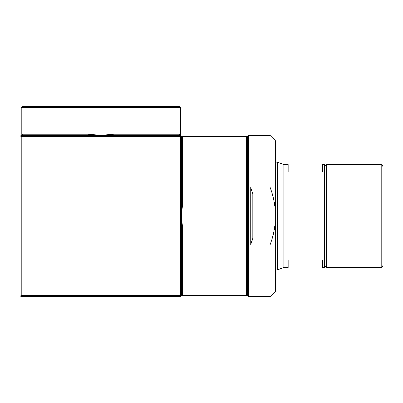 <?xml version="1.0" encoding="UTF-8"?>
<svg xmlns="http://www.w3.org/2000/svg" width="403" height="403" viewBox="0 0 403 403"><rect width="100%" height="100%" fill="white"/><g stroke="black" fill="none" stroke-linecap="round" stroke-linejoin="round"><path stroke-width="0.6" d="M114.009 135.312L180.514 135.312L179.451 134.234L180.514 135.312A1.078 1.063 90 0 1 179.451 134.234L113.832 134.234L100.871 135.312L114.009 135.312L113.832 134.234M181.587 229.166L181.587 295.671L182.665 294.613L181.587 295.671A1.078 1.063 180 0 1 182.665 294.613L182.665 228.99L181.587 216.028L181.587 229.166L182.665 228.99M246.379 136.385L247.457 137.463L247.457 294.598L246.379 295.671L246.379 136.385L181.587 136.385L182.665 137.448L181.587 136.385L181.587 216.028L182.665 203.067L181.587 202.89M21.228 107.329L22.301 106.251L179.436 106.251L180.514 107.329L21.228 107.329L21.228 135.312L100.871 135.312L87.909 134.234L87.733 135.312M180.514 295.671L180.514 136.385L21.228 136.385L21.228 295.671L180.514 295.671L181.053 296.21L181.587 295.671L246.379 295.671M181.053 296.21L180.514 296.749L21.228 296.749L20.689 296.21L21.228 295.671M20.689 296.21L20.15 295.671L20.15 136.385L20.689 135.846L21.228 136.385M87.909 134.234L22.286 134.234A1.078 1.063 90 0 1 21.228 135.312L20.689 135.846M182.665 203.067L182.665 137.448A1.078 1.063 180 0 1 181.587 136.385L180.514 135.312L180.514 107.329M180.514 136.385L181.053 135.846M381.772 267.476L382.85 265.612L382.85 166.449L381.772 164.585L326.596 164.585L326.596 267.476L381.772 267.476L381.772 164.585M283.833 164.585L283.833 267.476L288.14 267.476L288.14 260.157L322.581 260.157L322.581 267.476L324.732 267.476L324.732 164.585L322.581 164.585L322.581 171.905L288.14 171.905L288.14 164.585L283.833 164.585L277.375 162.218L275.44 162.218M283.833 267.476L277.375 269.844L277.375 162.218M270.055 245.009C273.541 235.639 275.335 225.977 275.44 216.028L275.44 140.692L270.055 135.312L270.055 187.052C273.536 196.407 275.33 206.064 275.44 216.028L275.44 291.369L270.055 296.749L270.055 245.009L250.686 245.009L250.686 187.052L270.055 187.052M248.53 296.749L248.53 135.312L247.457 136.385L247.457 295.671L248.53 296.749L270.055 296.749M250.686 187.052L252.837 193.737L252.837 238.319L250.686 245.009M324.732 265.612L326.596 267.476M324.732 166.449L326.596 164.585M277.375 269.844L275.44 269.844M248.53 135.312L270.055 135.312"/></g></svg>
